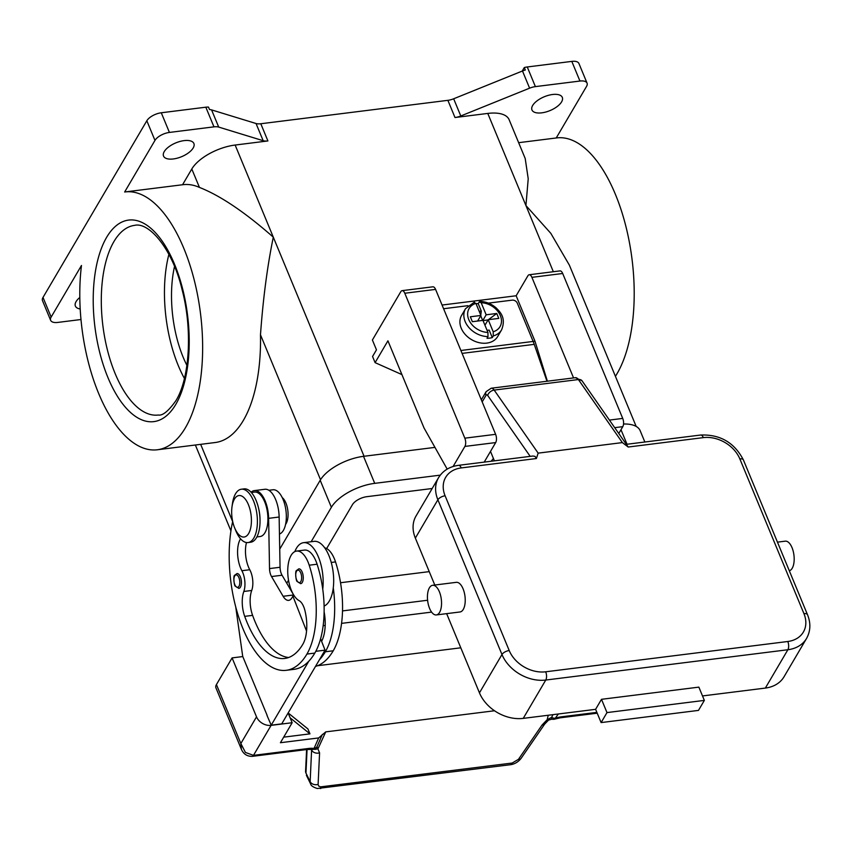<?xml version="1.0" encoding="UTF-8"?>
<svg xmlns="http://www.w3.org/2000/svg" width="850" height="850" viewBox="0 0 850 850"><rect width="100%" height="100%" fill="white"/><g stroke="black" fill="none" stroke-linecap="round" stroke-linejoin="round"><path stroke-width="1.27" d="M556.229 137.976L586.553 86.392A11.943 5.44 -22.5 0 0 587.063 83.141A11.943 5.44 -22.5 0 0 586.234 82.067A11.943 5.44 -22.5 0 0 579.944 81.047L535.394 86.615L527.255 66.969A11.943 5.44 157.5 0 0 524.397 67.532A11.943 5.44 157.5 0 0 524.291 67.564L525.311 70.019A11.943 5.44 157.5 0 0 522.484 70.975L453.666 98.781A11.943 5.44 -22.5 0 1 450.734 99.769A11.943 5.44 -22.5 0 1 447.876 100.332L454.994 117.523A11.943 5.44 157.5 0 0 457.853 116.96A11.943 5.44 157.5 0 0 460.785 115.972L529.603 88.166A11.943 5.44 -22.5 0 1 532.536 87.189A11.943 5.44 -22.5 0 1 535.394 86.615M615.421 376.327A129.912 59.734 -97.1 0 0 615.4 194.342A129.912 59.734 -97.1 0 0 556.654 137.923L518.649 142.683M636.172 426.424L569.362 265.126L550.821 233.346L525.927 205.541L528.222 178.776L525.204 158.514L509.129 119.712A35.838 16.331 157.5 0 0 487.772 113.422L454.994 117.523M527.255 66.969L571.806 61.391L579.944 81.047M587.063 83.141L578.924 63.484A11.943 5.44 157.5 0 0 578.096 62.411A11.943 5.44 157.5 0 0 571.806 61.391M522.219 71.081L524.291 67.564M532.663 105.485A16.426 7.48 -22.5 0 1 548.441 95.328A16.426 7.48 -22.5 0 1 562.307 97.389A16.426 7.48 -22.5 0 1 561.606 101.862A16.426 7.48 -22.5 0 1 545.827 112.019A16.426 7.48 -22.5 0 1 531.962 109.958A16.426 7.48 -22.5 0 1 532.663 105.485M211.576 109.894L256.052 123.516L263.171 140.707L218.705 127.086L211.576 109.894A11.943 5.44 157.5 0 0 209.514 109.544L208.494 107.089A11.943 5.44 157.5 0 0 208.409 107.089A11.943 5.44 157.5 0 0 205.827 107.196L161.277 112.774A11.943 5.44 157.5 0 0 152.681 115.664A11.943 5.44 157.5 0 0 146.827 120.764L43.01 297.426A11.943 5.44 157.5 0 0 42.5 300.677L50.639 320.333A11.943 5.44 -22.5 0 1 51.149 317.071L43.01 297.426M263.171 140.707A11.943 5.44 157.5 0 0 265.327 141.058A11.943 5.44 157.5 0 0 267.909 140.941L260.791 123.749A11.943 5.44 -22.5 0 1 258.198 123.866A11.943 5.44 -22.5 0 1 256.052 123.516M260.791 123.749L447.876 100.332M267.909 140.941L235.142 145.042A35.838 16.331 157.5 0 0 191.803 169.001L182.548 184.748A129.912 59.734 82.9 0 1 182.973 184.694A129.912 59.734 82.9 0 1 199.442 187.414C220.299 195.606 244.917 212.192 273.296 237.161C267.325 266.294 263.054 298.839 260.483 334.794A129.912 59.734 82.9 0 1 215.241 442.521L157.346 449.767A129.912 59.734 -97.1 0 0 200.727 378.016A129.912 59.734 -97.1 0 0 183.823 248.359A129.912 59.734 -97.1 0 0 125.078 191.941A129.912 59.734 -97.1 0 0 124.652 192.004L154.966 140.409A11.943 5.44 -22.5 0 1 160.82 135.309A11.943 5.44 -22.5 0 1 169.416 132.43L161.277 112.774M401.922 374.595L375.094 362.642L372.555 356.501L376.465 349.828L372.396 340.011L400.807 291.678A5.971 2.752 82.9 0 1 402.092 290.658A5.971 2.752 82.9 0 1 404.791 293.25L464.822 438.175A5.971 2.752 82.9 0 1 464.897 446.42L453.103 466.501M80.984 319.515L57.758 322.426A11.943 5.44 -22.5 0 1 51.468 321.406A11.943 5.44 -22.5 0 1 50.639 320.333M157.346 449.767A129.912 59.734 -97.1 0 1 98.611 393.359A129.912 59.734 -97.1 0 1 81.473 265.487L51.149 317.071M80.198 308.975A16.426 7.48 -22.5 0 1 75.384 306.074A16.426 7.48 -22.5 0 1 76.086 301.601A16.426 7.48 -22.5 0 1 79.804 297.489M184.429 378.473A95.572 43.945 82.9 0 1 178.298 365.627A95.572 43.945 82.9 0 1 168.895 254.363M186.904 365.362A80.633 37.081 82.9 0 1 183.186 357.287A80.633 37.081 82.9 0 1 174.526 266.454M205.827 107.196L213.966 126.852L169.416 132.43M213.966 126.852A11.943 5.44 -22.5 0 1 216.548 126.735A11.943 5.44 -22.5 0 1 218.705 127.086M193.184 147.974A16.426 7.48 -22.5 0 1 177.406 158.132A16.426 7.48 -22.5 0 1 163.54 156.081A16.426 7.48 -22.5 0 1 164.241 151.597A16.426 7.48 -22.5 0 1 180.019 141.44A16.426 7.48 -22.5 0 1 193.885 143.501A16.426 7.48 -22.5 0 1 193.184 147.974M282.211 497.558A14.928 6.864 82.9 0 1 285.908 503.009A14.928 6.864 82.9 0 1 285.579 524.408M340.542 582.728L429.239 571.625M434.956 447.387L363.524 456.333A35.838 16.331 157.5 0 0 320.195 480.282L279.724 549.143M644.852 442.011L640.146 430.663A35.838 16.331 157.5 0 0 623.539 424.012M326.634 548.569L352.442 504.666A11.943 5.44 -22.5 0 1 366.881 496.676L432.193 488.506M427.603 600.249L342.529 610.906M311.153 541.726L331.383 507.301A35.838 16.331 -22.5 0 1 374.723 483.353L440.279 475.139M286.758 583.238L288.533 580.231M431.598 612.106L341.583 623.369M325.189 625.43L323.159 625.674M324.721 547.857A25.383 11.677 82.9 0 1 335.516 561.914A70.646 32.481 82.9 0 1 333.232 650.781A95.572 43.945 82.9 0 1 315.499 666.411M268.866 490.291L272.967 489.77A22.397 10.296 82.9 0 1 276.771 490.769A22.397 10.296 82.9 0 1 286.248 513.74A22.397 10.296 82.9 0 1 279.448 534.013M240.55 538.794A20.91 9.616 -97.1 0 0 241.878 570.722A14.928 6.864 82.9 0 1 243.822 591.462A20.91 9.616 -97.1 0 0 244.704 616.356A83.629 38.452 -97.1 0 0 284.75 658.452A83.629 38.452 -97.1 0 0 302.844 644.247A29.867 13.738 -97.1 0 0 304.863 610.321A14.928 6.864 -97.1 0 0 299.126 600.653A25.383 11.677 82.9 0 1 290.264 587.318A25.383 11.677 82.9 0 1 296.586 551.076L304.481 550.088A25.383 11.677 82.9 0 1 317.103 564.219A70.646 32.481 82.9 0 1 322.745 589.188A32.852 15.109 -97.1 0 0 318.399 556.941A32.852 15.109 -97.1 0 0 303.546 542.683L314.075 541.365A32.852 15.109 82.9 0 1 328.929 555.624A32.852 15.109 82.9 0 1 333.274 587.871A70.646 32.481 82.9 0 1 325.337 651.769A95.572 43.945 82.9 0 1 319.313 659.929L281.733 723.871L271.214 725.188L308.784 661.247A95.572 43.945 82.9 0 1 294.121 669.322A95.572 43.945 82.9 0 1 290.126 669.418M320.609 638.764L321.608 641.336A29.867 13.738 -97.1 0 0 324.137 611.883M303.546 542.683A32.852 15.109 -97.1 0 0 294.833 551.597M296.586 551.076A25.383 11.677 82.9 0 1 309.209 565.207A70.646 32.481 82.9 0 1 306.924 654.075A95.572 43.945 82.9 0 1 286.227 670.31A95.572 43.945 82.9 0 1 240.38 621.977A95.572 43.945 82.9 0 1 232.677 521.454M258.57 508.226A22.397 10.296 82.9 0 1 260.026 519.892M240.348 576.81A7.469 3.432 82.9 0 1 240.444 587.116A7.469 3.432 82.9 0 1 238.829 588.391L235.333 586.139C234.228 586.532 232.985 575.301 234.738 575.216L236.98 573.569A7.469 3.432 82.9 0 1 240.348 576.81M302.186 572.103A7.469 3.432 82.9 0 1 302.281 582.409A7.469 3.432 82.9 0 1 300.666 583.674L297.171 581.421C296.066 581.825 294.812 570.584 296.565 570.499L298.807 568.852A7.469 3.432 82.9 0 1 302.186 572.103M251.324 492.479L254.543 492.076A22.397 10.296 82.9 0 1 258.347 493.074A22.397 10.296 82.9 0 1 267.877 517.055A22.397 10.296 82.9 0 1 260.111 536.531L256.891 536.934M232.231 505.41A26.881 12.357 82.9 0 1 232.422 503.742A26.881 12.357 82.9 0 1 241.357 489.217L243.992 488.888A26.881 12.357 82.9 0 1 256.148 500.554A26.881 12.357 82.9 0 1 259.643 527.383A26.881 12.357 82.9 0 1 250.665 542.226L248.03 542.555A26.881 12.357 82.9 0 1 235.886 530.889A26.881 12.357 82.9 0 1 235.801 530.687A26.881 12.357 82.9 0 1 235.716 530.485M241.357 489.217A26.881 12.357 82.9 0 1 253.512 500.884A26.881 12.357 82.9 0 1 257.008 527.712A26.881 12.357 82.9 0 1 248.03 542.555M234.685 527.946A20.91 9.616 82.9 0 1 234.621 527.797A20.91 9.616 82.9 0 1 231.997 506.834A20.91 9.616 82.9 0 1 248.391 504.613A20.91 9.616 82.9 0 1 248.657 533.481A20.91 9.616 82.9 0 1 234.685 527.946M322.745 589.188A70.646 32.481 82.9 0 1 314.819 653.087A95.572 43.945 82.9 0 1 308.784 661.247M246.479 542.544A20.91 9.616 -97.1 0 0 249.773 569.734A14.928 6.864 82.9 0 1 251.717 590.474A20.91 9.616 -97.1 0 0 252.599 615.368A83.629 38.452 -97.1 0 0 288.639 657.507M333.274 587.871A32.852 15.109 82.9 0 1 324.116 606.05M321.608 641.336L325.061 650.154L319.313 659.929M510.393 764.713A5.971 2.752 -97.1 0 0 510.584 764.713A5.971 2.752 -97.1 0 0 510.595 764.702A5.971 2.752 -97.1 0 0 512.199 763.034L320.609 786.866L318.835 786.186L318.091 784.752L319.579 752.856L316.976 746.746A5.971 4.802 -156.5 0 1 314.022 748.446A17.924 8.16 157.5 0 0 308.561 748.468L253.481 755.363L271.108 725.358A11.943 9.106 -149.6 0 1 262.48 723.414A11.943 9.106 -149.6 0 1 256.519 716.847L240.847 743.516L241.389 749.307L215.921 687.82A11.943 5.44 157.5 0 1 216.431 684.569L232.093 657.9L256.519 716.847M271.108 725.358L292.166 722.723L290.126 717.814L309.953 733.858L307.923 728.949L288.161 712.948M288.129 712.991L290.126 717.814M242.781 656.561L232.093 657.9M267.197 715.519L242.718 656.412L235.726 606.879M308.561 748.468A5.971 2.752 82.9 0 1 307.275 749.477L252.195 756.372A5.971 2.752 82.9 0 1 252.184 756.372A5.971 2.752 82.9 0 0 253.481 755.363L245.416 752.441L240.847 743.516L216.431 684.569M283.688 737.152L309.953 733.858M494.519 710.759L325.741 731.882L318.665 737.938L280.415 742.719L292.166 722.723M325.061 650.154L315.796 651.312M294.344 595.977L292.899 596.158L291.922 597.826A14.928 6.864 82.9 0 1 288.692 600.355A14.928 6.864 82.9 0 1 283.124 596.286L271.533 576.544A8.957 4.122 82.9 0 1 269.524 568.586L268.621 518.341A23.896 10.986 -97.1 0 0 254.363 490.599A23.896 10.986 -97.1 0 0 251.09 492.224M306.553 631.072L292.899 596.158M254.363 490.599L264.892 489.281A23.896 10.986 82.9 0 1 279.14 517.023L280.054 567.269A8.957 4.122 -97.1 0 0 282.062 575.227L293.654 594.968A14.928 6.864 -97.1 0 0 294.302 595.977M267.038 715.53L271.214 725.188M317.528 665.731L460.796 647.806M322.362 734.389L316.976 746.746A5.971 5.036 43.5 0 1 316.806 747.033A5.971 5.036 43.5 0 1 316.349 747.617A5.971 5.036 43.5 0 1 316.328 747.649A5.971 5.971 0 0 1 311.089 749.445A5.971 4.25 -81.4 0 0 314.022 748.446L318.665 737.938M311.621 749.498L310.154 781.639L310.749 784.157M319.579 752.856A5.971 4.579 -177.3 0 1 314.882 752.76A5.971 4.579 -177.3 0 1 311.642 750.093L311.387 749.477M305.596 771.29L305.957 773.064A5.971 4.579 -177.3 0 1 305.575 771.29L306.606 749.562M558.365 713.979L555.252 718.261A5.971 4.25 -143.7 0 1 551.65 717.379L552.925 714.659M596.881 712.374L561.563 716.794A17.924 8.16 157.5 0 0 555.252 718.261A5.971 0.85 71.7 0 1 555.093 719.015A5.971 5.971 0 0 1 551.873 719.164A5.971 0.882 -77 0 1 551.639 717.644A5.971 0.882 -77 0 1 551.65 717.379L547.209 719.663L542.066 725.008L518.468 759.316L512.199 763.034M548.218 715.254L547.209 719.663A5.971 1.296 -128 0 0 548.548 720.109A5.971 1.296 -128 0 0 548.579 720.077M313.671 749.264A5.971 4.834 141.4 0 0 318.197 748.329L325.741 731.882M544.733 723.987A5.971 3.177 -145.5 0 1 544.648 724.126L544.648 724.126A5.971 3.177 -145.5 0 1 542.066 725.008M322.012 786.845A5.971 2.752 82.9 0 1 320.408 788.513A5.971 2.752 82.9 0 1 320.397 788.513A5.971 2.752 82.9 0 1 320.206 788.524M442.064 305.044L516.152 295.768L527.903 275.761A5.971 2.752 82.9 0 1 529.199 274.752A5.971 2.752 82.9 0 1 531.898 277.344L573.559 377.921M618.789 433.479L622.795 426.658A5.971 2.752 -97.1 0 0 622.721 418.413L562.689 273.487A5.971 2.752 -97.1 0 0 559.991 270.895L529.199 274.752M375.094 362.642L387.929 340.808L424.044 428.007L447.185 469.104M484.203 462.124L495.688 442.574A5.971 2.752 -97.1 0 0 495.614 434.318L435.582 289.404A5.971 2.752 -97.1 0 0 432.884 286.811L402.092 290.658M516.152 295.768L534.979 341.211L533.141 341.434L517.278 303.121A4.186 3.188 -149.6 0 0 515.185 300.826A4.186 3.188 -149.6 0 0 512.168 300.146L488.378 303.121M534.979 341.211L547.389 381.193M467.925 305.681L443.594 308.731M546.975 381.246L534.246 344.356A31.354 14.418 -97.1 0 0 533.152 341.445L460.891 350.487M482.896 320.376L486.168 314.797L496.751 313.469L498.791 318.389L488.208 319.717L493.212 331.787L493.255 335.941A20.91 15.938 30.4 0 0 501.606 329.842L497.686 336.515A20.91 15.938 -149.6 0 1 486.784 343.113A20.91 15.938 -149.6 0 1 465.332 334.592A20.91 15.938 -149.6 0 1 461.635 315.329L465.556 308.656A20.91 15.938 30.4 0 0 468.318 326.825A20.91 15.938 30.4 0 0 487.996 336.6L487.942 332.446L482.938 320.376L472.366 321.693L470.326 316.784L480.909 315.456L477.626 321.034M476.021 303.663A20.91 15.938 -149.6 0 1 478.178 303.567L479.889 301.399C485.892 301.58 491.289 303.737 496.092 307.859C500.533 312.301 506.217 318.081 501.606 329.842M493.255 335.941L492.277 337.609A20.91 15.938 -149.6 0 1 489.717 338.109A20.91 15.938 -149.6 0 1 487.018 338.268L487.996 336.6M479.156 301.909L481.174 302.728L486.168 314.797M478.178 303.567L481.291 311.089L480.781 315.148M480.728 315.764L482.651 320.408M483.034 320.599L488.091 319.908M488.389 319.685L496.751 313.469M488.208 319.717L484.957 325.242M487.071 330.342L489.164 330.087L492.277 337.609M479.209 311.355L481.291 311.089M480.909 315.456L475.904 303.386L473.896 302.568M494.402 460.838L490.493 451.403M626.354 444.327L700.655 435.03C720.152 434.286 734.4 442.584 743.399 459.935A5.971 2.72 157.5 0 0 742.985 459.404A5.971 2.72 157.5 0 0 739.84 458.894L803.941 613.636A29.867 22.769 -149.6 0 1 787.801 641.495L545.689 671.798A29.867 22.769 -149.6 0 1 509.203 650.526L445.103 495.784A29.867 22.769 -149.6 0 1 461.242 467.925A5.971 2.752 -97.1 0 0 459.234 465.428A5.971 2.752 -97.1 0 0 458.543 465.332L532.918 456.025L535.064 456.386L536.392 458.522L538.156 453.135L494.179 390.086A5.971 3.995 145.1 0 0 490.099 391.924A5.971 3.995 145.1 0 0 487.677 395.431L530.188 456.365M626.716 444.911L582.059 380.811A5.971 3.995 145.1 0 0 581.751 380.449A5.971 3.995 145.1 0 0 578.393 379.546L494.179 390.086A8.957 4.122 -97.1 0 0 491.215 388.227L575.429 377.687A8.957 4.122 82.9 0 1 578.393 379.546L622.37 442.595L628.203 447.026L626.716 444.911M434.786 585.023L415.353 538.103A35.838 27.317 -149.6 0 1 416.033 515.992L438.558 477.668A35.838 27.317 30.4 0 0 437.877 499.779L501.978 654.521A35.838 27.317 30.4 0 0 545.764 680.043L787.876 649.74A35.838 27.317 30.4 0 0 806.565 638.424C810.602 631.093 810.921 623.178 807.5 614.688A5.971 2.72 -22.5 0 0 807.086 614.146A5.971 2.72 -22.5 0 0 803.941 613.636M622.37 442.595L538.156 453.135M806.565 638.424L784.04 676.759A35.838 27.317 -149.6 0 1 765.351 688.075L702.504 695.938M595.606 709.325L601.109 722.585L606.985 712.587L601.492 699.316L595.606 709.325L523.239 718.378A35.838 27.317 -149.6 0 1 479.453 692.856L446.643 613.636M601.492 699.316L698.859 687.129L704.352 700.4L606.985 712.587M601.109 722.585L698.477 710.398L704.352 700.4M432.639 585.299L456.322 582.335A14.928 6.864 82.9 0 1 464.249 592.386A14.928 6.864 82.9 0 1 463.261 609.429A14.928 6.864 82.9 0 1 460.031 611.968L436.348 614.933A14.928 6.864 -97.1 0 0 439.578 612.393A14.928 6.864 -97.1 0 0 440.566 595.351A14.928 6.864 -97.1 0 0 432.639 585.299A14.928 6.864 -97.1 0 0 429.409 587.828A14.928 6.864 -97.1 0 0 428.421 604.881A14.928 6.864 -97.1 0 0 436.348 614.933M789.299 570.732A14.928 6.864 -97.1 0 0 792.211 568.257A14.928 6.864 -97.1 0 0 793.199 551.214A14.928 6.864 -97.1 0 0 785.273 541.163L777.452 542.141M522.484 70.975L529.603 88.166M460.785 115.972L453.666 98.781M235.142 145.042L364.055 456.259M487.772 113.422L553.339 271.734M146.827 120.764L154.966 140.409M174.516 264.191A101.543 46.697 -97.1 0 0 106.622 237.341A101.543 46.697 -97.1 0 0 107.918 377.517A101.543 46.697 -97.1 0 0 175.812 404.366A101.543 46.697 -97.1 0 0 174.516 264.191M113.921 241.591A95.572 43.945 82.9 0 1 134.608 225.367C148.761 221.712 172.401 248.519 182.102 289.712C192.759 329.874 189.603 378.654 175.918 400.679C168.491 411.071 162.637 415.852 158.344 415.023A95.572 43.945 82.9 0 1 115.132 373.533A95.572 43.945 82.9 0 1 113.921 241.591M191.803 169.001L199.442 187.414M200.664 444.348L232.656 521.571M260.483 334.794L320.524 479.74M331.383 507.301L320.195 480.282M374.723 483.353L363.524 456.333M627.024 444.242L620.999 429.717M331.245 562.456L335.516 561.914M325.337 651.769L333.232 650.781M309.209 565.207L317.103 564.219M238.988 586.266A6.269 2.879 82.9 0 1 234.791 584.609A6.269 2.879 82.9 0 1 234.717 575.949A6.269 2.879 82.9 0 1 238.903 577.607A6.269 2.879 82.9 0 1 238.988 586.266M300.815 581.559A6.269 2.879 82.9 0 1 296.629 579.902A6.269 2.879 82.9 0 1 296.544 571.242A6.269 2.879 82.9 0 1 300.741 572.9A6.269 2.879 82.9 0 1 300.815 581.559M306.924 654.075L314.819 653.087M244.704 616.356L252.599 615.368M243.822 591.462L251.717 590.474M241.878 570.722L249.773 569.734M293.654 594.968L283.124 596.286M282.062 575.227L271.533 576.544M280.054 567.269L269.524 568.586M279.14 517.023L268.621 518.341M318.091 784.401A5.971 4.579 -177.3 0 1 313.395 784.306A5.971 4.579 -177.3 0 1 310.154 781.639L305.957 773.064L307.062 749.509M241.389 749.307C243.482 754.056 247.084 756.415 252.184 756.372A5.971 2.752 82.9 0 1 252.078 756.383M597.21 713.192L560.267 717.814A5.971 2.752 -97.1 0 0 561.563 716.794M521.124 758.306A5.971 3.177 -145.5 0 1 521.039 758.444A5.971 3.177 -145.5 0 1 518.468 759.316M614.741 427.667L622.795 426.658M609.439 420.081L622.721 418.413M464.897 446.42L495.688 442.574M464.822 438.175L495.614 434.318M531.898 277.344L562.689 273.487M404.791 293.25L435.582 289.404M462.092 353.388L534.246 344.356M475.904 303.386A17.924 13.664 30.4 0 0 468.764 319.558A17.924 13.664 30.4 0 0 487.942 332.446M493.212 331.787A17.924 13.664 30.4 0 0 500.342 315.605A17.924 13.664 30.4 0 0 481.174 302.728M482.184 401.891L486.051 395.314A2.986 1.371 82.9 0 1 487.677 395.431M481.334 399.84L486.158 391.627A5.971 4.558 30.4 0 0 486.147 391.648A5.971 4.558 30.4 0 0 486.051 395.314M461.242 467.925L536.392 458.522M445.103 495.784A5.971 2.72 157.5 0 0 440.81 497.229A5.971 2.72 157.5 0 0 437.877 499.779L415.353 538.103M509.203 650.526A5.971 2.72 157.5 0 0 504.911 651.971A5.971 2.72 157.5 0 0 501.978 654.521L479.453 692.856M545.689 671.798A5.971 2.752 82.9 0 1 546.561 676.249A5.971 2.752 82.9 0 1 545.764 680.043L523.239 718.378M787.801 641.495A5.971 2.752 82.9 0 1 788.662 645.947A5.971 2.752 82.9 0 1 787.876 649.74L765.351 688.075M700.655 435.03A5.971 2.752 82.9 0 1 701.335 435.126A5.971 2.752 82.9 0 1 703.354 437.623A29.867 22.769 -149.6 0 1 739.84 458.894M628.203 447.026L703.354 437.623M491.162 461.252L493.414 458.458M182.973 184.694L125.078 191.941M195.362 445.007L230.934 530.889M235.801 530.687L234.621 527.797M232.422 503.742L231.997 506.834M286.227 670.31L294.121 669.322M310.59 783.87L306.393 775.285M319.951 740.297L319.6 741.094M560.267 717.814L555.093 719.015M551.873 719.164L548.537 720.099L544.648 724.126L521.039 758.444C518.213 761.972 514.728 764.054 510.584 764.702L317.316 788.503C313.172 787.206 310.941 785.666 310.611 783.891M307.275 749.477L311.089 749.445M474.449 302.079L465.556 308.656M458.543 465.332C449.597 466.544 442.935 470.656 438.558 477.668M743.399 459.935L807.5 614.688M486.158 391.627L491.215 388.227M575.429 377.687L582.059 380.811"/></g></svg>
